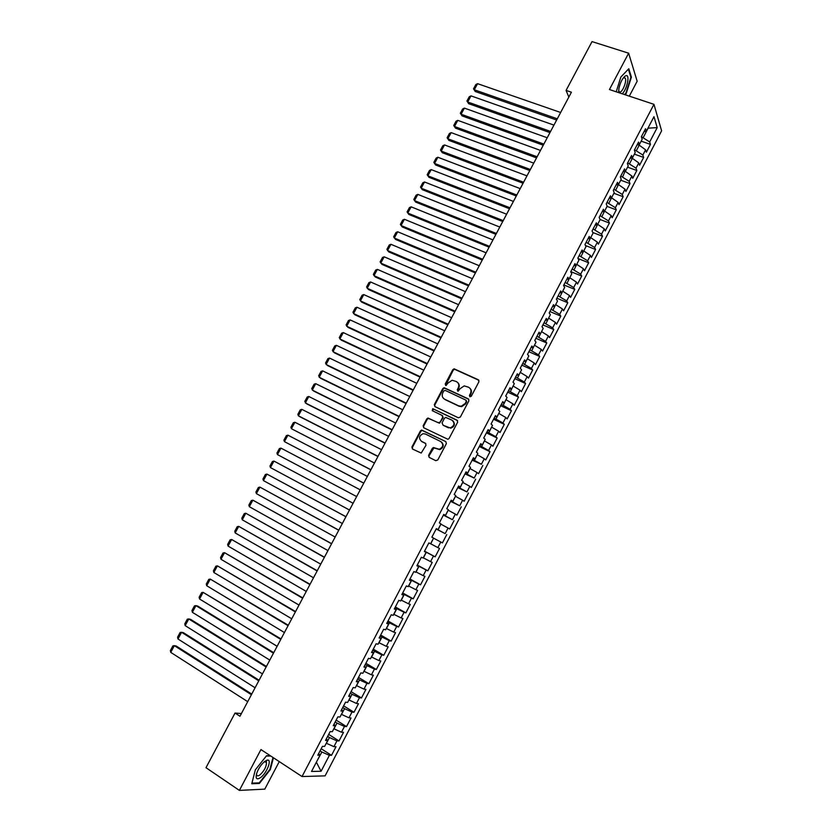 <?xml version="1.0" encoding="UTF-8"?>
<svg xmlns="http://www.w3.org/2000/svg" width="832" height="832" viewBox="0 0 832 832"><rect width="100%" height="100%" fill="white"/><g stroke="black" fill="none" stroke-linecap="round" stroke-linejoin="round"><path stroke-width="1.25" d="M469.851 396.812L471.276 396.282L478.93 381.742L478.327 379.766L454.116 368.815L452.785 369.699L445.182 384.072L446.098 385.528L447.98 383.053L452.15 380.255L456.373 381.555C458.754 382.99 459.378 385.091 458.245 387.847L457.257 389.719L458.182 391.186L460.065 388.7L464.204 385.892L468.52 387.202C470.933 388.648 471.567 390.759 470.423 393.536L469.435 395.418L469.851 396.812M428.605 455.354L429.177 457.382L435.76 460.668L437.798 459.94L446.378 443.622L445.796 441.605L421.616 430.03L420.43 430.893L411.902 447.023L412.464 449.03L421.2 453.066L425.984 445.276L425.422 443.269L421.512 441.334C418.506 438.266 419.047 435.718 423.145 433.69L425.391 434.013L440.752 441.563C443.799 444.579 443.31 447.138 439.275 449.249L433.41 447.543L432.276 448.396L428.605 455.354L429.25 457.413M241.394 713.554L235.03 713.055L239.959 716.258L571.407 92.227L566.072 90.418L568.838 97.074M235.03 713.055L205.993 767.686L239.387 790.4L264.794 789.131L279.271 761.602M629.314 96.148L637.166 81.224L628.638 53.196L609.44 89.544L653.952 104.333L302.026 776.547L260.946 749.57L239.387 790.4M628.638 53.196L592.03 41.6L566.072 90.418M458.328 417.778L460.356 417.04L468.884 400.837L468.291 398.85L444.09 387.702L442.801 388.575L434.335 404.602L434.907 406.578L458.328 417.778M457.652 422.188L449.093 438.443L447.938 439.306L423.706 427.762L423.134 425.776L426.774 418.891L427.981 418.028L438.214 422.718L440.242 421.98L442.655 417.394L442.083 415.397L432.255 410.675L432.713 408.678L457.059 420.191L457.652 422.188M653.952 104.333L661.617 130.822L325.094 775.861L302.026 776.547M641.16 141.159L650.458 144.394L649.698 141.97L657.197 127.618L653.973 116.667L646.339 131.258L645.549 128.742L641.358 136.739L642.169 139.235L639.382 144.56L638.56 142.085L634.358 150.114L635.201 152.558L632.414 157.893L631.561 155.47L627.349 163.509L628.222 165.901L625.425 171.246L624.541 168.875L620.329 176.935L621.223 179.275L618.415 184.642L617.51 182.322L613.288 190.403L614.214 192.691L611.406 198.058L610.47 195.79L606.226 203.892L607.183 206.128L604.365 211.505L603.398 209.29L599.154 217.412L600.142 219.596L597.314 224.994L596.315 222.83L592.062 230.963L593.081 233.095L590.252 238.503L589.222 236.392L584.958 244.546L585.998 246.626L583.17 252.044L582.109 249.985L577.834 258.159L578.906 260.187L576.066 265.616L574.985 263.619L570.7 271.804L571.802 273.78L568.953 279.23L567.84 277.274L563.545 285.48L564.678 287.404L561.818 292.864L560.674 290.961L556.369 299.187L557.534 301.059L554.674 306.53L553.498 304.689L549.182 312.936L550.378 314.746L547.508 320.226L546.302 318.438L541.975 326.706L543.202 328.463L540.322 333.965L539.084 332.218L534.758 340.506L536.006 342.212L533.125 347.724L531.856 346.039L527.519 354.349L528.798 356.002L525.918 361.514L524.618 359.892L520.26 368.212L521.581 369.814L518.679 375.346L517.348 373.766L512.99 382.117L514.332 383.656L511.43 389.199L510.068 387.681L505.7 396.042L507.083 397.53L504.171 403.094L502.778 401.627L498.389 410.01L499.803 411.445L496.891 417.019L495.466 415.605L491.067 424.008L492.513 425.391L489.59 430.976L488.134 429.614L483.725 438.038L485.202 439.358L482.279 444.964L480.792 443.664L476.372 452.109L477.88 453.367L474.947 458.983L473.418 457.735L468.998 466.201L470.538 467.407L467.594 473.034L466.045 471.848L461.604 480.324L463.174 481.478L460.231 487.115L458.64 485.992L454.199 494.489L455.801 495.591L452.847 501.238L451.225 500.167L446.763 508.685L448.406 509.725L445.442 515.393L443.789 514.374L439.327 522.912L440.991 523.9L438.027 529.578L436.342 528.622L431.86 537.181L433.566 538.096L430.591 543.795L428.875 542.89L424.382 551.47L426.119 552.334L423.134 558.043L421.387 557.201L416.884 565.802L418.652 566.613L415.667 572.322L413.878 571.542L409.375 580.164L411.174 580.913L408.179 586.643L406.359 585.926L401.835 594.568L403.676 595.254L400.67 600.995L398.819 600.33L394.285 608.993L396.157 609.627L393.151 615.389L391.269 614.775L386.724 623.459L388.627 624.031L385.601 629.803L383.687 629.262L379.132 637.967L381.077 638.477L378.05 644.259L376.095 643.77L371.53 652.496L373.506 652.943L370.469 658.746L368.482 658.32L363.906 667.066L365.914 667.451L362.877 673.265L360.859 672.901L356.273 681.668L358.311 682.001L355.264 687.825L353.205 687.523L348.608 696.311L350.688 696.571L347.63 702.416L345.54 702.177L340.933 710.986L343.044 711.194L339.976 717.038L337.854 716.862L333.237 725.691L335.379 725.837L332.311 731.702L330.158 731.588L325.53 740.438L327.704 740.522L324.626 746.398L322.431 746.346L317.793 755.217L320.008 755.238L318.656 753.574M650.458 144.394L646.381 152.204L645.601 149.822L642.866 155.054L634.546 149.76M634.369 154.149L643.656 157.425L642.866 155.054M643.656 157.425L639.558 165.256L638.758 162.916L636.022 168.168L627.682 162.885M627.557 167.17L636.834 170.487L636.022 168.168M636.834 170.487L632.736 178.339L631.904 176.051L629.158 181.314L620.797 176.051M620.734 180.211L630.001 183.581L629.158 181.314M630.001 183.581L625.893 191.454L625.03 189.207L622.274 194.48L613.891 189.238M613.891 193.284L623.147 196.706L622.274 194.48M623.147 196.706L619.029 204.599L618.145 202.405L615.378 207.688L606.975 202.457M607.038 206.388L616.283 209.862L615.378 207.688M616.283 209.862L612.154 217.766L611.239 215.623L608.473 220.917L600.049 215.706M600.09 219.492L609.398 223.038L608.473 220.917M609.398 223.038L605.259 230.963L604.323 228.873L601.546 234.177L593.102 228.987M592.79 232.492L602.503 236.257L601.546 234.177M602.503 236.257L598.354 244.192L597.386 242.154L594.61 247.468L586.134 242.289M585.437 245.502L595.587 249.496L594.61 247.468M595.587 249.496L591.438 257.452L590.439 255.455L587.652 260.79L579.155 255.632M578.032 258.523L588.661 262.766L587.652 260.79M588.661 262.766L584.501 270.743L583.471 268.798L580.674 274.144L572.166 268.996M570.783 271.638L581.714 276.058L580.674 274.144M581.714 276.058L577.543 284.055L576.482 282.162L573.695 287.518L565.157 282.402M563.836 284.908L574.756 289.39L573.695 287.518M574.756 289.39L570.575 297.409L569.494 295.568L566.686 300.934L558.126 295.828M556.878 298.21L567.788 302.754L566.686 300.934M567.788 302.754L563.597 310.783L562.474 308.994L559.666 314.371L551.086 309.286M549.91 311.542L560.799 316.139L559.666 314.371M560.799 316.139L556.598 324.189L555.454 322.452L552.635 327.839L544.034 322.774M542.922 324.906L553.79 329.566L552.635 327.839M553.79 329.566L549.578 337.626L548.402 335.941L545.584 341.349L536.962 336.294M535.912 338.291L546.77 343.013L545.584 341.349M546.77 343.013L542.547 351.094L541.341 349.461L538.512 354.879L529.87 349.846M528.892 351.718L539.729 356.491L538.512 354.879M539.729 356.491L535.496 364.593L534.269 363.012L531.43 368.441L522.766 363.428M521.851 365.165L532.678 370.001L531.43 368.441M532.678 370.001L528.434 378.123L527.176 376.594L524.337 382.034L515.642 377.042M514.8 378.643L525.606 383.542L524.337 382.034M525.606 383.542L521.362 391.685L520.062 390.208L517.213 395.658L508.508 390.686M507.738 392.153L518.523 397.114L517.213 395.658M518.523 397.114L514.259 405.278L512.938 403.853L510.089 409.313L501.353 404.362M500.646 405.694L511.42 410.717L510.089 409.313M511.42 410.717L507.156 418.902L505.804 417.529L502.934 422.999L494.177 418.07M493.553 419.266L504.306 424.351L502.934 422.999M504.306 424.351L500.022 432.546L498.638 431.236L495.778 436.727L486.99 431.808M486.429 432.869L497.172 438.017L495.778 436.727M497.172 438.017L492.877 446.233L491.473 444.964L488.592 450.476L479.783 445.567M479.294 446.503L490.017 451.714L488.592 450.476M490.017 451.714L485.722 459.95L484.276 458.734L481.395 464.256L472.566 459.368M472.15 460.169L481.395 464.256M482.851 465.442L478.546 473.689L477.069 472.534L474.188 478.067L465.327 473.2M464.984 473.866L474.188 478.067M475.675 479.201L471.349 487.469L469.851 486.366L466.95 491.91L458.078 487.063M457.798 487.594L466.95 491.91M468.468 492.991L464.142 501.28L462.613 500.23L459.711 505.783L450.809 500.968M450.601 501.353L459.711 505.783M461.261 506.813L456.914 515.122L455.354 514.124L452.442 519.698L443.518 514.894M443.394 515.143L452.442 519.698M454.022 520.666L449.675 528.996L448.074 528.05L445.162 533.634L436.218 528.85M436.155 528.965L445.162 533.634M446.774 534.55L442.416 542.901L440.794 542.017L437.871 547.602L430.612 543.754M424.559 551.148L435.146 556.837L439.514 548.465L437.871 547.602M435.146 556.837L433.482 556.005L430.56 561.61L423.27 557.794M417.279 565.053L427.856 570.804L432.224 562.411L430.56 561.61M427.856 570.804L426.161 570.024L423.228 575.65L415.906 571.854M409.989 578.989L420.545 584.802L424.934 576.399L423.228 575.65M420.545 584.802L418.818 584.085L415.875 589.711L408.533 585.957M402.688 592.956L413.213 598.832L417.612 590.408L415.875 589.711M413.213 598.832L411.466 598.177L408.512 603.814L401.149 600.09M395.356 606.954L405.87 612.893L410.28 604.458L408.512 603.814M405.87 612.893L404.082 612.29L401.128 617.947L393.734 614.255M388.024 620.984L398.518 626.995L402.938 618.53L401.128 617.947M398.518 626.995L396.698 626.444L393.734 632.122L386.308 628.451M380.661 635.045L391.144 641.118L395.564 632.642L393.734 632.122M391.144 641.118L389.282 640.64L386.318 646.318L378.872 642.678M373.287 649.147L383.75 655.283L388.18 646.786L386.318 646.318M383.75 655.283L381.857 654.857L378.882 660.556L371.405 656.947M365.893 663.27L376.334 669.479L380.786 660.962L378.882 660.556M376.334 669.479L374.421 669.105L371.436 674.814L363.927 671.247M358.488 677.435L368.909 683.706L373.37 675.168L371.436 674.814M368.909 683.706L366.954 683.394L363.969 689.114L356.439 685.578M351.062 691.631L361.462 697.965L365.934 689.406L363.969 689.114M361.462 697.965L359.476 697.715L356.481 703.446L348.92 699.941M343.616 705.858L353.995 712.265L358.478 703.685L356.481 703.446M353.995 712.265L351.988 712.067L348.982 717.818L341.39 714.334M336.159 720.117L346.518 726.596L351.01 717.995L348.982 717.818M346.518 726.596L344.469 726.45L341.463 732.212L333.85 728.77M328.682 734.406L339.019 740.948L343.522 732.337L341.463 732.212M339.019 740.948L336.939 740.875L333.923 746.647L326.279 743.236M321.183 748.738L331.51 755.342L336.024 746.71L333.923 746.647M331.51 755.342L329.389 755.321L321.069 771.264L311.522 771.462L320.008 755.238M327.704 740.522L326.321 738.91M316.42 762.091L321.87 752.014L320.07 750.87M329.389 755.321L321.87 752.014M321.069 771.264L316.378 762.185M335.379 725.837L333.975 724.277M326.414 743.319L329.441 737.526L327.642 736.393M336.939 740.875L329.441 737.526M343.044 711.194L341.609 709.686M333.986 728.853L337.002 723.081L335.202 721.947M344.469 726.45L337.002 723.081M350.688 696.571L349.232 695.126M341.526 714.418L344.542 708.656L342.732 707.543M351.988 712.067L344.542 708.656M358.311 682.001L356.834 680.597M349.055 700.024L352.071 694.273L350.251 693.17M359.476 697.715L352.071 694.273M365.914 667.451L364.416 666.11M356.574 685.662L359.57 679.921L357.76 678.829M366.954 683.394L359.57 679.921M373.506 652.943L371.977 651.654M364.062 671.33L367.058 665.6L365.238 664.518M374.421 669.105L367.058 665.6M381.077 638.477L379.517 637.229M371.54 657.03L374.535 651.321L372.705 650.25M381.857 654.857L374.535 651.321M388.627 624.031L387.046 622.835M379.007 642.762L381.982 637.062L380.162 636.002M389.282 640.64L381.982 637.062M396.157 609.627L394.566 608.483M386.443 628.534L389.418 622.846L387.598 621.795M396.698 626.444L389.418 622.846M403.676 595.254L402.054 594.152M393.869 614.328L396.843 608.66L395.013 607.62M404.082 612.29L396.843 608.66M411.174 580.913L409.531 579.873M401.284 600.163L404.238 594.506L402.407 593.486M411.466 598.177L404.238 594.506M418.652 566.613L416.988 565.614M408.678 586.03L411.622 580.382L409.791 579.374M418.818 584.085L411.622 580.382M426.119 552.334L424.424 551.387M416.052 571.927L418.995 566.301L417.154 565.302M426.161 570.024L418.995 566.301M423.405 557.866L426.348 552.24L424.497 551.252M433.482 556.005L426.348 552.24M438.027 529.578L436.29 528.705M430.747 543.826L433.534 538.148M440.794 542.017L433.68 538.221M445.442 515.393L443.695 514.571M438.069 529.828L440.856 524.16M448.074 528.05L440.991 524.233M452.847 501.238L451.069 500.469M445.38 515.85L448.157 510.203M455.354 514.124L448.292 510.276M460.231 487.115L458.432 486.398M452.66 501.914L455.437 496.278M462.613 500.23L455.572 496.35M467.594 473.034L465.774 472.358M459.94 488.01L462.706 482.383M469.851 486.366L462.842 482.456M474.947 458.983L473.096 458.349M467.189 474.136L469.955 468.52M477.069 472.534L470.09 468.593M482.279 444.964L480.407 444.382M474.438 460.294L477.183 454.698M484.276 458.734L477.329 454.761M489.59 430.976L487.708 430.446M481.655 446.482L484.401 440.898M491.473 444.964L484.536 440.96M496.891 417.019L494.978 416.53M488.862 432.702L491.598 427.128M498.638 431.236L491.743 427.19M504.171 403.094L502.237 402.657M496.049 418.954L498.784 413.39M505.804 417.529L498.919 413.462M511.43 389.199L509.486 388.814M503.225 405.236L505.95 399.693M512.938 403.853L506.095 399.755M518.679 375.346L516.703 375.003M510.38 391.55L513.105 386.017M520.062 390.208L513.24 386.079M525.918 361.514L523.921 361.223M517.525 377.894L520.239 372.382M527.176 376.594L520.374 372.445M533.125 347.724L531.107 347.474M524.649 364.27L527.353 358.769M534.269 363.012L527.498 358.831M540.322 333.965L538.283 333.757M531.752 350.678L534.456 345.186M541.341 349.461L534.591 345.249M547.508 320.226L545.449 320.07M538.845 337.116L541.538 331.635M548.402 335.941L541.684 331.698M554.674 306.53L552.594 306.415M545.927 323.586L548.61 318.126M555.454 322.452L548.756 318.178M561.818 292.864L559.718 292.791M552.989 310.086L555.662 304.637M562.474 308.994L555.807 304.689M568.953 279.23L566.831 279.198M560.03 296.618L562.702 291.179M569.494 295.568L562.838 291.231M576.066 265.616L573.924 265.647M567.06 283.171L569.722 277.753M576.482 282.162L569.868 277.805M583.17 252.044L580.996 252.117M574.07 269.766L576.732 264.358M583.471 268.798L576.867 264.41M590.252 238.503L588.058 238.618M581.069 256.391L583.721 250.994M590.439 255.455L583.856 251.046M597.314 224.994L595.109 225.15M588.047 243.038L590.689 237.65M597.386 242.154L590.834 237.713M604.365 211.505L602.139 211.713M595.015 229.726L597.657 224.349M604.323 228.873L597.792 224.401M611.406 198.058L609.149 198.297M601.962 216.434L604.594 211.068M611.239 215.623L604.739 211.13M618.415 184.642L616.148 184.922M608.899 203.174L611.52 197.829M618.145 202.405L611.666 197.881M625.425 171.246L623.126 171.579M615.815 189.946L618.436 184.61M625.03 189.207L618.582 184.662M632.414 157.893L630.094 158.267M622.721 176.748L625.009 171.309M631.904 176.051L625.477 171.475M639.382 144.56L637.052 144.976M629.606 163.571L632.351 158.319L631.54 158.028M638.758 162.916L632.351 158.319M646.339 131.258L643.989 131.716M636.48 150.436L639.226 145.184L638.082 144.789M645.601 149.822L639.226 145.184M649.698 141.97L641.399 136.656M643.334 137.322L648.128 128.159L657.197 127.618M625.05 94.734L626.226 93.486L631.405 77.106L628.805 68.734L620.849 77.022L616.231 91.801M270.39 755.768L266.552 755.737L255.351 769.798L251.774 783.754L259.376 783.453L270.348 769.548L273.437 757.765M428.636 418.402L427.887 418.038M469.841 396.802L470.86 393.962C471.848 391.758 471.546 389.854 469.945 388.274M457.756 382.585C459.378 384.166 459.69 386.058 458.682 388.274L457.673 391.102M478.92 380.307L454.563 369.262L453.232 370.146L445.619 385.455M468.842 399.329L444.548 388.128L443.258 389.002L434.803 405.007L434.866 406.557M466.242 401.482L465.826 400.088L445.234 390.395L443.82 390.926L442.78 392.891C441.636 395.637 442.25 397.738 444.621 399.194L458.692 405.86L461.23 406.255L465.202 403.468L466.242 401.482L466.679 401.887L466.263 400.494M443.841 398.715L444.621 399.194M466.679 401.887L465.639 403.874L461.677 406.661L459.139 406.276L445.078 399.61M442.582 415.813L443.123 417.789L439.504 423.228L428.459 418.423L427.253 419.276L423.623 426.161L423.727 427.773M457.569 420.607L433.732 409.167L432.328 410.706M448.084 427.492L450.351 427.814C454.501 425.766 455.031 423.207 451.953 420.139L445.692 417.404L444.475 418.267L442.062 422.854L443.102 425.246L450.798 428.199C454.667 426.483 455.385 424.05 452.972 420.878M448.542 427.877L443.102 425.246M441.626 442.166C444.205 445.266 443.581 447.751 439.743 449.613L433.888 447.907L429.083 455.707M425.849 443.612L422.001 441.709M445.796 441.605L422.094 430.414L420.919 431.267L412.402 447.387L412.558 449.082M630.781 76.908L631.405 77.106M266.178 762.414L266.729 760.313M258.544 782.891L259.376 783.453M557.294 118.799L474.292 89.773L477.589 83.678L560.643 112.486M475.249 91.51L473.512 88.837L475.249 91.51L556.65 120.016M473.512 88.837L475.81 84.573L477.589 83.678M550.586 131.435L467.709 101.993L471.006 95.878L553.946 125.112M468.686 103.698L466.929 101.026L468.686 103.698L549.962 132.61M466.929 101.026L469.238 96.762L471.006 95.878M543.858 144.092L461.105 114.223L464.412 108.108L547.227 137.758M462.093 115.898L460.335 113.246L462.093 115.898L543.254 145.226M460.335 113.246L462.644 108.971L464.412 108.108M622.232 93.798C626.735 89.773 630.063 75.202 626.35 75.598L625.019 76.118C622.211 78.645 620.173 82.815 618.894 88.629L618.665 92.612M618.634 90.792L619.788 92.154C622.45 92.456 626.954 81.12 625.3 78.25L624.374 77.553L623.126 78.135M628.368 69.181L630.895 77.272L625.882 93.153L624.541 94.567M260.614 777.566C267.072 772.949 272.428 758.482 267.02 760.219L264.794 761.394C261.269 764.338 258.575 768.269 256.724 773.198C255.289 778.669 256.589 780.125 260.614 777.566M256.568 773.666L256.651 774.935C257.109 776.173 258.222 776.152 260 774.862C264.326 770.723 266.469 766.626 266.448 762.59L264.836 761.727L263.921 762.122M266.334 756.007L270.806 756.049M272.99 757.484L269.88 769.392L259.241 782.87L251.93 783.151M537.118 156.78L454.49 126.495L457.798 120.359L540.488 150.436M455.499 128.138L453.731 125.497L455.499 128.138L536.536 157.882M453.731 125.497L456.04 121.202L457.798 120.359M530.369 169.489L447.855 138.778L451.173 132.631L533.749 163.134M448.885 140.39L447.106 137.758L448.885 140.39L529.807 170.55M447.106 137.758L449.426 133.463L451.173 132.631M523.598 182.239L441.21 151.091L444.538 144.934L526.989 175.864M442.26 152.672L440.471 150.062L442.26 152.672L523.058 183.258M440.471 150.062L442.801 145.756L444.538 144.934M516.818 195.01L434.554 163.436L437.882 157.258L520.208 188.614M435.625 164.986L433.826 162.375L435.625 164.986L516.298 195.988M433.826 162.375L436.155 158.07L437.882 157.258M510.016 207.802L427.887 175.802L431.226 169.614L513.417 201.406M431.226 169.614L429.489 170.404L427.159 174.73L428.969 177.32L509.517 208.749M503.204 220.626L421.2 188.188L424.538 181.99L506.615 214.209M424.538 181.99L422.822 182.77L420.482 187.096L422.302 189.686L502.726 221.53M496.382 233.48L414.492 200.616L417.851 194.397L499.793 227.053M417.851 194.397L416.135 195.156L413.795 199.503L415.615 202.072L495.924 234.343M489.538 246.366L407.784 213.054L411.143 206.835L492.96 239.918M411.143 206.835L409.438 207.574L407.087 211.921L408.918 214.49L489.102 247.187M482.685 259.272L401.055 225.524L404.414 219.284L486.117 252.814M404.414 219.284L402.719 220.012L400.369 224.38L402.21 226.928L482.269 260.052M475.81 272.21L394.306 238.025L397.686 231.774L479.242 265.741M397.686 231.774L395.99 232.482L393.63 236.85L395.491 239.387L475.415 272.948M468.926 285.178L387.556 250.546L390.936 244.286L472.368 278.689M390.936 244.286L389.251 244.982L386.88 249.361L388.752 251.888L468.551 285.875M462.02 298.168L380.786 263.099L384.166 256.818L465.473 291.668M384.166 256.818L382.491 257.504L380.12 261.893L381.992 264.399L461.677 298.823M455.104 311.199L373.994 275.673L377.385 269.381L458.567 304.678M377.385 269.381L375.721 270.046L373.35 274.446L375.232 276.952L454.782 311.813M448.167 324.251L367.193 288.278L370.594 281.975L451.641 317.72M370.594 281.975L368.93 282.62L366.558 287.03L368.451 289.526L447.866 324.813M441.22 337.324L360.381 300.914L363.792 294.59L444.704 330.782M363.792 294.59L362.128 295.225L359.746 299.645L361.65 302.12L440.939 337.854M434.262 350.438L353.548 313.57L356.97 307.237L437.746 343.876M356.97 307.237L355.316 307.85L352.924 312.281L354.838 314.746L434.002 350.927M427.284 363.574L346.705 326.248L350.126 319.904L430.778 357.001M350.126 319.904L348.483 320.507L346.091 324.938L348.015 327.392L427.045 364.021M420.295 376.74L339.851 338.967L343.283 332.602L423.79 370.157M343.283 332.602L341.64 333.185L339.248 337.636L341.182 340.08L420.077 377.146M413.286 389.938L332.977 351.697L336.409 345.332L416.79 383.334M336.409 345.332L334.786 345.894L332.384 350.355L334.329 352.778L413.088 390.291M406.255 403.156L326.092 364.468L329.534 358.082L409.77 396.542M329.534 358.082L327.912 358.634L325.499 363.095L327.454 365.518L406.089 403.478M399.214 416.416L319.186 377.26L322.639 370.864L402.74 409.781M322.639 370.864L321.027 371.394L318.614 375.866L320.57 378.279L399.069 416.686M392.163 429.697L312.27 390.083L315.723 383.666L395.689 423.051M315.723 383.666L314.122 384.186L311.698 388.669L313.674 391.061L392.038 429.926M385.091 443.009L305.334 402.927L308.807 396.5L388.627 436.353M308.807 396.5L307.206 396.999L304.782 401.492L306.769 403.874L384.998 443.196M378.009 456.352L298.386 415.802L301.86 409.365L381.555 449.675M301.86 409.365L300.269 409.843L297.846 414.346L298.386 415.802L299.842 416.718L377.926 456.498M370.906 469.716L291.429 428.709L294.913 422.25L374.462 463.029M294.913 422.25L293.332 422.718L290.888 427.232L291.429 428.709L370.854 469.82M363.792 483.122L284.45 441.636L287.945 435.167L367.349 476.414M287.945 435.167L286.364 435.614L283.92 440.138L284.45 441.636L363.761 483.174M280.956 448.115L279.386 448.552L276.942 453.076L277.462 454.594L356.647 496.569L277.462 454.594L280.956 448.115L360.225 489.83M353.09 503.266L273.957 461.084L353.08 503.277M349.502 510.016L270.452 467.584L269.942 466.045L272.397 461.5L273.957 461.084L270.452 467.584M345.956 516.703L266.937 474.084L345.925 516.755M342.337 523.505L263.432 480.594L262.933 479.034L265.387 474.49L266.937 474.084L263.432 480.594M338.801 530.161L259.917 487.115L338.749 530.265M335.161 537.025L256.391 493.636L255.902 492.055L258.367 487.5L259.917 487.115L256.391 493.636M331.635 543.65L252.866 500.167L331.562 543.795M327.964 550.576L249.34 506.709L248.862 505.107L251.326 500.542L252.866 500.167L249.34 506.709M324.459 557.18L245.804 513.25L324.355 557.367M320.746 564.158L242.268 519.813L241.81 518.18L244.275 513.604L245.804 513.25L242.268 519.813M317.262 570.731L238.732 526.365L317.138 570.96M313.518 577.772L235.186 532.938L234.738 531.294L237.214 526.698L238.732 526.365L235.186 532.938M310.045 584.303L231.639 539.51L309.899 584.584M306.27 591.417L228.093 546.094L227.646 544.43L230.131 539.822L231.639 539.51L228.093 546.094M302.817 597.917L224.536 552.677L302.64 598.25M299.01 605.082L220.979 559.281L220.542 557.586L223.028 552.978L224.536 552.677L220.979 559.281M295.568 611.562L217.412 565.874L295.37 611.936M291.73 618.79L213.845 572.489L213.429 570.783L215.914 566.155L217.412 565.874L213.845 572.489M288.309 625.238L210.278 579.103L288.08 625.654M284.43 632.528L206.7 585.728L206.294 584.002L208.79 579.374L210.278 579.103L206.7 585.728M281.029 638.934L203.122 592.363L280.779 639.402M277.118 646.287L199.545 598.998L199.139 597.251L201.646 592.602L203.122 592.363L199.545 598.998M273.728 652.673L197.704 606.07L195.957 605.644L273.458 653.182M269.797 660.088L192.369 612.3L191.974 610.522L194.48 605.873L195.957 605.644L192.369 612.3M266.417 666.442L190.538 619.341L188.77 618.966L266.126 666.994M262.454 673.91L185.172 625.633L184.798 623.834L187.304 619.174L188.77 618.966L185.172 625.633M259.095 680.233L183.362 632.653L181.574 632.31L258.773 680.836M255.091 687.773L177.965 638.986L177.601 637.166L180.118 632.497L181.574 632.31L177.965 638.986M251.753 694.065L176.166 645.986L174.356 645.674L251.399 694.71M247.718 701.657L170.747 652.371L170.383 650.53L172.91 645.85L174.356 645.674L170.747 652.371M623.719 77.73L625.3 78.25M623.366 77.948L625.019 76.118M264.836 761.727L267.02 760.219M265.086 761.686L266.448 762.59"/></g></svg>
